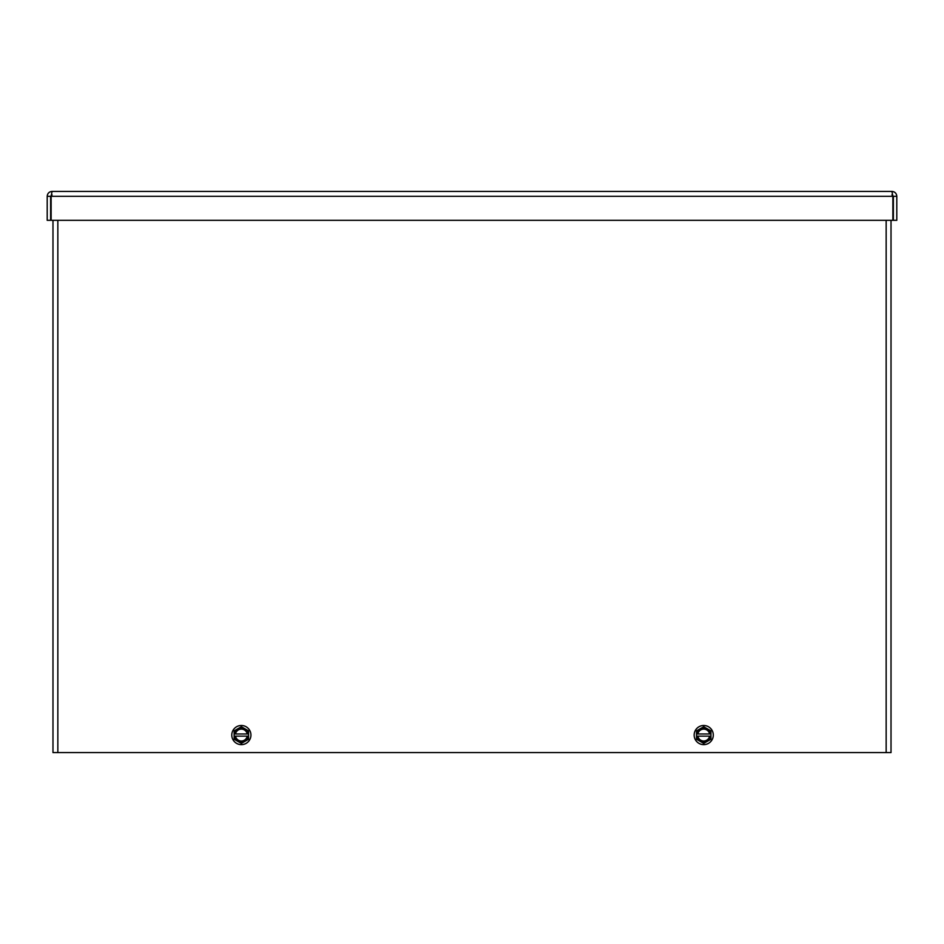 <?xml version="1.0" encoding="UTF-8"?>
<svg xmlns="http://www.w3.org/2000/svg" width="944" height="944" viewBox="0 0 944 944"><rect width="100%" height="100%" fill="white"/><g stroke="black" fill="none" stroke-linecap="round" stroke-linejoin="round"><path stroke-width="1.42" d="M891.938 191.42L892.871 196.293L892.871 220.318L51.129 220.318L51.129 196.293L52.062 191.42L891.938 191.42C894.888 191.715 896.505 193.343 896.8 196.293L896.8 220.318L893.378 220.318L893.378 196.293L896.8 196.293M52.062 191.42C49.112 191.715 47.495 193.343 47.2 196.293L47.2 220.318L50.622 220.318L50.622 196.293L47.2 196.293M52.062 194.842L50.622 196.293M891.938 194.842L893.378 196.293M891.018 220.318L891.018 752.58L52.982 752.58L52.982 220.318M694.159 735.069A9.57 9.57 0 0 1 708.507 726.774A9.57 9.57 0 0 1 708.507 743.353A9.57 9.57 0 0 1 694.159 735.069M696.507 739.235L696.507 736.143L697.321 736.143A6.502 6.502 0 0 0 710.136 736.143L710.867 736.143A7.222 7.222 0 0 1 696.589 736.143L696.507 739.235L703.728 743.412L710.95 739.235L710.95 736.143L710.95 739.235M710.95 736.143L710.95 730.892L710.95 733.984L710.136 733.984A6.502 6.502 0 0 0 697.321 733.984L696.507 733.984L696.507 730.892L696.507 736.143M697.876 736.143L709.569 736.143A5.947 5.947 0 0 1 697.876 736.143L697.876 736.143M709.569 733.984L697.876 733.984A5.947 5.947 0 0 1 709.569 733.984M696.507 733.984L696.589 733.984A7.222 7.222 0 0 1 707.339 728.803L703.728 726.727L696.507 730.892M710.95 733.984L710.867 733.984A7.222 7.222 0 0 0 707.339 728.803L710.95 730.892M231.787 735.069A9.57 9.57 0 0 1 246.148 726.774A9.57 9.57 0 0 1 246.148 743.353A9.57 9.57 0 0 1 231.787 735.069M234.136 739.235L234.136 736.143L234.95 736.143A6.502 6.502 0 0 0 247.776 736.143L248.508 736.143A7.222 7.222 0 0 1 234.218 736.143L234.136 739.235L241.357 743.412L248.579 739.235L248.579 736.143L248.579 739.235M248.579 736.143L248.579 730.892L248.579 733.984L247.776 733.984A6.502 6.502 0 0 0 234.95 733.984L234.136 733.984L234.136 730.892L234.136 736.143M235.516 736.143L247.21 736.143A5.947 5.947 0 0 1 235.516 736.143L235.516 736.143M247.21 733.984L235.516 733.984A5.947 5.947 0 0 1 247.21 733.984M234.136 733.984L234.218 733.984A7.222 7.222 0 0 1 244.968 728.803L241.357 726.727L234.136 730.892M248.579 733.984L248.508 733.984A7.222 7.222 0 0 0 244.968 728.803L248.579 730.892M892.871 196.293L51.129 196.293M886.156 752.58L886.156 220.318M57.844 220.318L57.844 752.58"/></g></svg>
